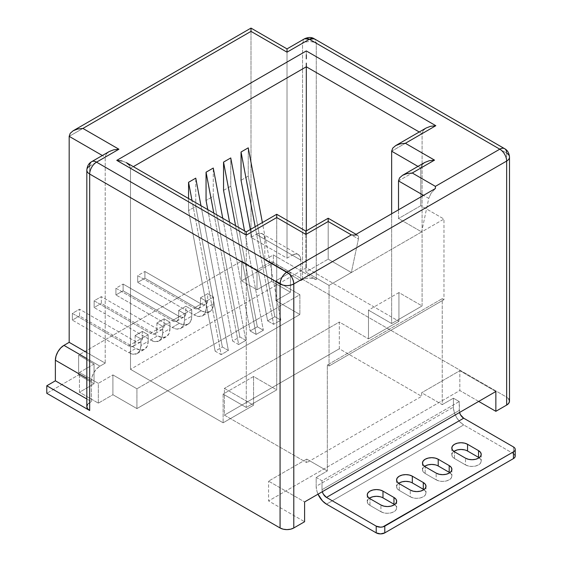 <?xml version="1.0" encoding="UTF-8"?>
<svg xmlns="http://www.w3.org/2000/svg" width="562" height="562" viewBox="0 0 562 562"><rect width="100%" height="100%" fill="white"/><g stroke="black" fill="none" stroke-linecap="round" stroke-linejoin="round"><path stroke-width="0.42" stroke-dasharray="2.81 2.11" d="M94.051 364.028L79.467 372.444L98.336 383.34L112.913 374.924L136.931 388.785L299.883 294.706L275.865 280.845L290.449 272.422L271.579 261.534L256.996 269.95L241.562 261.035L78.61 355.114L94.051 364.028L78.61 355.114L78.61 374.924L46.794 393.295L78.61 374.924L94.051 383.832L79.467 392.255L98.336 403.144L112.913 394.728L136.931 408.588L299.883 314.509L275.865 300.649L290.449 292.233L271.579 281.337L256.996 289.753L241.562 280.845L241.562 261.035L78.61 355.114L78.61 374.924L94.051 383.832L94.051 364.028L94.051 383.832L79.467 392.255L79.467 372.444L94.051 364.028M191.733 309.613L184.526 313.772L178.695 310.4L185.903 306.241L191.733 309.613L184.526 313.772L184.526 320.305L191.733 316.146L191.733 309.613L185.903 306.241L185.903 312.781L178.695 316.94L178.695 310.4L185.903 306.241L185.903 312.781L178.695 316.94A9.217 5.325 60 0 1 176.784 321.162A9.217 5.325 60 0 1 172.176 320.705L179.383 316.539L123.12 284.063L123.12 290.793L179.383 323.276A17.464 10.081 -120 0 0 188.115 324.141A17.464 10.081 -120 0 0 191.733 316.146L184.526 320.305A17.464 10.081 60 0 1 180.908 328.299A17.464 10.081 60 0 1 172.176 327.435L179.383 323.276L172.176 327.435L115.92 294.952L123.12 290.793L115.92 294.952L115.92 288.222L123.12 284.063L115.92 288.222L172.176 320.705L179.383 316.539A9.217 5.325 -120 0 0 183.992 316.996A9.217 5.325 -120 0 0 185.903 312.781L185.404 315.373L183.992 316.996L181.877 317.411L179.383 316.539L123.12 284.063L123.12 290.793L179.383 323.276L184.111 324.92L188.115 324.141L190.792 321.064L191.733 316.146L191.733 309.613M156.91 322.981L164.118 318.823L169.949 322.188L162.741 326.346L156.91 322.981L156.91 329.515L164.118 325.356L164.118 318.823L156.91 322.981L162.741 326.346L169.949 322.188L169.949 328.721L162.741 332.88A17.464 10.081 60 0 1 159.13 340.881A17.464 10.081 60 0 1 150.391 340.01L157.599 335.851L101.336 303.375L101.336 296.638L157.599 329.121A9.217 5.325 -120 0 0 162.207 329.578A9.217 5.325 -120 0 0 164.118 325.356L156.91 329.515A9.217 5.325 60 0 1 155.007 333.737A9.217 5.325 60 0 1 150.391 333.28L157.599 329.121L150.391 333.28L94.135 300.796L101.336 296.638L94.135 300.796L94.135 307.533L101.336 303.375L94.135 307.533L150.391 340.01L157.599 335.851A17.464 10.081 -120 0 0 166.331 336.715A17.464 10.081 -120 0 0 169.949 328.721L162.741 332.88L162.741 326.346L162.741 332.88L161.807 337.797L159.13 340.881L155.119 341.654L150.391 340.01L94.135 307.533L94.135 300.796L150.391 333.28L152.892 334.144L155.007 333.737L156.419 332.107L156.91 329.515L156.91 322.981M135.126 335.556L142.334 331.397L148.164 334.762L140.964 338.921L135.126 335.556L135.126 342.089L142.334 337.931L142.334 331.397L135.126 335.556L140.964 338.921L148.164 334.762L148.164 341.303L140.964 345.461A17.464 10.081 60 0 1 137.346 353.456A17.464 10.081 60 0 1 128.614 352.592L135.814 348.433L79.551 315.949L79.551 309.212L135.814 341.696A9.217 5.325 -120 0 0 140.423 342.153A9.217 5.325 -120 0 0 142.334 337.931L135.126 342.089A9.217 5.325 60 0 1 133.222 346.311A9.217 5.325 60 0 1 128.614 345.855L135.814 341.696L128.614 345.855L72.35 313.371L79.551 309.212L72.35 313.371L72.35 320.108L79.551 315.949L72.35 320.108L128.614 352.592L135.814 348.433A17.464 10.081 -120 0 0 144.546 349.297A17.464 10.081 -120 0 0 148.164 341.303L140.964 345.461L140.964 338.921L140.964 345.461L140.022 350.372L137.346 353.456L133.335 354.236L128.614 352.592L72.35 320.108L72.35 313.371L128.614 345.855L131.108 346.726L133.222 346.311L134.634 344.689L135.126 342.089L135.126 335.556M213.518 297.031L206.31 301.19L200.479 297.825L207.687 293.666L213.518 297.031L206.31 301.19L206.31 307.73L213.518 303.571L213.518 297.031L207.687 293.666L207.687 300.199L200.479 304.365L200.479 297.825L207.687 293.666L207.687 300.199L200.479 304.365A9.217 5.325 60 0 1 198.569 308.58A9.217 5.325 60 0 1 193.96 308.124L201.168 303.965L144.905 271.481L144.905 278.218L201.168 310.702A17.464 10.081 -120 0 0 209.9 311.566A17.464 10.081 -120 0 0 213.518 303.571L206.31 307.73A17.464 10.081 60 0 1 202.692 315.725A17.464 10.081 60 0 1 193.96 314.861L201.168 310.702L193.96 314.861L137.704 282.377L144.905 278.218L137.704 282.377L137.704 275.64L144.905 271.481L137.704 275.64L193.96 308.124L201.168 303.965A9.217 5.325 -120 0 0 205.776 304.421A9.217 5.325 -120 0 0 207.687 300.199L207.188 302.799L205.776 304.421L203.662 304.836L201.168 303.965L144.905 271.481L144.905 278.218L201.168 310.702L205.896 312.346L209.9 311.566L212.577 308.482L213.518 303.571L213.518 297.031M459.568 412.641L459.231 401.563L453.401 398.191L453.401 407.106L454.18 412.108L456.414 417.25L459.751 421.753L463.692 424.928L513.429 453.653L513.429 446.916L513.429 453.653L463.692 424.928L326.466 504.156L463.692 424.928A14.556 8.402 -120 0 1 453.401 407.106L453.401 398.191L459.231 401.563L322.005 480.784L316.174 477.419L316.174 486.327L316.961 491.329L318.015 494.181A14.556 8.402 60 0 1 316.174 486.327L453.401 407.106L316.174 486.327L316.174 477.419L327.323 470.977L327.323 365.019L329.037 366.01L329.037 285.398L443.966 219.047L443.966 299.658L329.037 366.01L329.037 285.398L305.883 272.029L305.883 234.396L276.722 217.557L276.722 389.873L253.567 376.505L253.567 405.223L224.407 388.391L224.407 415.128L306.74 462.659L306.74 459.098L327.323 470.977L306.74 459.098L268.58 481.128L304.597 501.929L268.58 481.128L306.74 459.098L306.74 462.659L224.407 415.128L224.407 388.391L339.329 322.04L339.329 348.777L421.662 396.308L421.662 392.747L442.245 404.633L442.245 298.668L443.966 299.658L443.966 219.047L420.805 205.678L420.805 168.045L417.966 166.401L420.805 168.045L420.805 205.678L398.507 218.548L398.507 209.823L398.507 218.548L421.662 231.916L428.75 198.379L423.544 195.372L428.75 198.379L421.662 231.916L443.966 219.047L420.805 205.678L398.507 218.548L421.662 231.916L351.341 272.521L358.423 238.976L328.18 221.519L328.18 259.152L351.341 272.521L328.18 259.152L328.18 221.519L305.883 234.396L305.883 272.029L328.18 259.152L305.883 272.029L329.037 285.398L351.341 272.521L358.423 238.976L358.535 236.897L357.889 235.471L356.554 234.86L354.678 235.127L357.889 235.471L358.535 236.897L358.423 238.976L328.18 221.491L305.883 234.396L305.883 231.115L305.883 234.396L276.722 217.557L246.275 235.134L130.496 168.291L130.496 369.325L223.121 422.8L253.567 405.223L253.567 376.505L223.121 394.081L223.121 422.8L223.121 394.081L246.275 407.45L246.275 235.134L246.275 407.45L276.722 389.873L276.722 217.529L246.275 235.134L246.275 231.853L246.275 235.134L130.496 168.291L133.342 166.647L130.496 168.291L129.45 165.256L130.496 168.291L130.496 369.325L223.121 422.8L253.567 405.223L224.407 388.391L339.329 322.04L368.489 338.872L339.329 322.04L339.329 348.777L224.407 415.128L339.329 348.777L421.662 396.308L306.74 462.659L421.662 396.308L421.662 392.747L442.245 404.633L453.401 398.191L442.245 404.633L442.245 298.668L443.966 299.658L329.037 366.01L327.323 365.019L442.245 298.668L327.323 365.019L327.323 470.977L316.174 477.419L322.005 480.784L459.231 401.563L459.231 410.471L322.005 489.699L322.005 480.784L322.005 489.699L459.231 410.471A6.308 3.639 -120 0 0 459.526 412.48M322.349 491.862L322.005 489.699A6.308 3.639 60 0 0 322.3 491.708M391.651 213.785L391.651 323.522L368.489 310.154L368.489 338.872L368.489 310.154L398.936 292.577L398.936 321.295L368.489 338.872L398.936 321.295L398.936 292.577L422.09 305.946L422.09 133.63L419.252 131.993L422.09 133.63L422.09 305.946L391.651 323.522L391.651 213.785M495.853 391.51L459.828 370.709L421.662 392.747L459.828 370.709L495.853 391.51M86.829 358.577L99.966 366.157L105.199 363.136L86.829 352.536L105.199 363.136L105.199 157.149L105.199 363.136L99.966 366.157L86.829 358.577M509.495 401.113A9.702 5.599 0 0 0 506.657 397.151L506.657 153.138L316.258 43.218A9.702 5.599 120 0 0 314.249 38.771L316.258 43.218C311.685 41.047 307.112 41.047 302.539 43.218A9.702 5.599 180 0 1 316.258 43.218L316.258 279.7A9.702 5.599 0 0 0 302.539 279.7L300.825 280.691L264.8 259.897L273.378 254.944L316.258 279.7L313.111 278.492L309.402 278.064L305.686 278.492L302.539 279.7L302.539 43.218L304.548 38.771A9.702 5.599 -120 0 0 302.539 43.218L287.013 52.175L287.013 48.894L287.013 258.162L287.013 52.175L250.996 31.381L69.175 136.355L250.996 31.381L250.996 237.368L287.013 258.162L292.247 255.141L287.013 258.162L250.996 237.368L256.23 234.347L292.247 255.141L295.528 254.003L298.31 254.544L300.171 256.679L300.825 260.094L300.825 280.691L302.539 279.7L302.539 43.218L287.013 52.175L250.996 31.381L250.996 237.368L256.23 234.347L259.511 233.209L262.292 233.75L264.147 235.885L264.8 239.3L264.8 259.897L273.378 254.944L316.258 279.7L316.258 43.218L506.657 153.138L506.657 397.151L273.378 262.475L273.378 254.944L273.378 262.475L241.562 280.845L273.378 262.475L506.657 397.151L508.758 398.971M478.698 401.409L459.828 390.52L268.58 500.939L304.597 521.733L268.58 500.939L268.58 481.128L268.58 500.939L459.828 390.52L459.828 370.709L459.828 390.52L478.698 401.409M91.683 161.673A9.702 5.599 -120 0 0 89.674 166.113L105.199 157.149L106.239 154.121L109.218 151.55L106.239 154.121L105.199 157.149L102.354 155.512L105.199 157.149L89.674 166.113L89.674 402.603L91.388 401.612L91.388 381.008L92.042 376.842L93.903 372.557L96.685 368.805L99.966 366.157A12.132 7.004 -60 0 0 91.388 381.008L91.388 401.612L86.829 398.978L91.388 401.612L87.574 404.415M300.825 280.691L300.825 260.094L264.8 239.3L264.8 259.897L300.825 280.691M292.247 255.141A12.132 7.004 -60 0 1 298.31 254.544A12.132 7.004 -60 0 1 300.825 260.094L264.8 239.3A12.132 7.004 120 0 0 262.292 233.75A12.132 7.004 120 0 0 256.23 234.347L292.247 255.141M86.829 378.381L91.388 381.008L86.829 378.381M306.311 267.821L130.496 369.325L306.311 267.821L398.936 321.295L306.311 267.821L306.311 230.863L306.311 267.821M241.049 180.283L248.249 176.124L248.249 147.841L248.249 176.124L274.839 316.687L280.838 320.157L273.638 324.316L267.631 320.853L274.839 316.687L267.631 320.853L250.357 229.5L267.631 320.853L273.638 324.316L280.838 320.157L262.384 222.559L280.838 320.157L274.839 316.687L248.249 176.124L241.049 180.283M223.55 190.385L230.757 186.226L230.757 157.943L230.757 186.226L257.34 326.789L263.346 330.259L256.139 334.418L250.139 330.948L257.34 326.789L250.139 330.948L229.57 222.208L250.139 330.948L256.139 334.418L263.346 330.259L244.547 230.856L263.346 330.259L257.34 326.789L230.757 186.226L223.55 190.385M195.766 206.43L195.766 178.147L195.766 206.43L188.558 210.588L195.766 206.43L222.348 346.993L228.355 350.463L221.147 354.622L215.148 351.152L222.348 346.993L195.766 206.43M188.558 198.534L188.558 210.588L215.148 351.152L222.348 346.993L228.355 350.463L221.147 354.622L192.007 200.522L221.147 354.622L215.148 351.152L188.558 210.588L188.558 198.534M213.258 196.328L213.258 168.045L213.258 196.328L206.057 200.486L213.258 196.328L239.848 336.891L245.847 340.361L238.646 344.52L232.64 341.05L239.848 336.891L213.258 196.328M398.507 180.915L420.805 168.045L398.507 180.915M391.651 151.206L422.09 133.63L391.651 151.206M398.936 292.577L368.489 310.154L391.651 323.522L422.09 305.946L398.936 292.577M253.567 376.505L223.121 394.081L246.275 407.45L276.722 389.873L253.567 376.505M435.388 188.53L431.117 193.195L428.75 198.379L431.117 193.195L435.388 188.53M421.851 165.01L420.805 168.045L421.851 165.01L424.823 162.439L421.851 165.01M424.823 162.439L429.277 160.725L434.531 160.121M328.18 219.089L328.18 218.239L328.18 219.089M356.055 234.333L357.889 235.471M423.137 130.602L422.09 133.63L423.137 130.602L426.115 128.031L423.137 130.602M306.311 50.938L306.311 54.577L306.311 50.938M426.115 128.031L430.562 126.31L435.817 125.705M305.883 231.965L305.883 231.115M122.024 160.971L126.478 162.692L122.024 160.971M246.275 232.71L246.275 231.853M129.45 165.256L126.478 162.692M86.829 170.075A9.702 5.599 0 0 1 89.674 166.113L89.674 402.603A9.702 5.599 0 0 0 86.829 406.558M109.218 151.55L113.672 149.829L118.919 149.225M509.495 157.1A9.702 5.599 0 0 0 506.657 153.138A9.702 5.599 120 0 0 504.648 148.698M98.336 403.144L98.336 383.34L79.467 372.444L79.467 392.255L98.336 403.144L112.913 394.728L112.913 374.924L98.336 383.34L98.336 403.144M136.931 408.588L136.931 388.785L112.913 374.924L112.913 394.728L136.931 408.588L299.883 314.509L299.883 294.706L136.931 388.785L136.931 408.588M275.865 300.649L275.865 280.845L299.883 294.706L299.883 314.509L275.865 300.649L290.449 292.233L290.449 272.422L275.865 280.845L275.865 300.649M271.579 281.337L271.579 261.534L290.449 272.422L290.449 292.233L271.579 281.337L256.996 289.753L256.996 269.95L271.579 261.534L271.579 281.337M241.562 280.845L241.562 261.035L256.996 269.95L256.996 289.753L241.562 280.845M514.743 454.784L513.429 453.653A6.063 3.498 0 0 1 515.206 456.126M393.962 504.205L395.964 505.933L396.66 507.971L395.964 510.008L393.962 511.729L390.969 512.888L387.443 513.289L383.916 512.888L380.924 511.729L369.951 505.393L367.948 503.664L367.246 501.627L367.948 499.597L369.951 497.869M379.996 496.717L382.982 497.869M478.529 457.363L480.524 459.091L481.227 461.128L480.524 463.165L478.529 464.893L475.536 466.046L472.01 466.446L468.483 466.046L465.491 464.893L454.51 458.55L452.515 456.829L451.813 454.791L452.515 452.754L454.51 451.026M464.556 449.874L467.549 451.026M449.193 472.319L451.195 474.047L451.897 476.077L451.195 478.114L449.193 479.843L446.207 480.995L442.673 481.402L439.147 480.995L436.161 479.843L425.181 473.506L423.186 471.778L422.483 469.741L423.186 467.703L425.181 465.982M435.227 464.823L438.219 465.982M423.291 489.249L425.293 490.977L425.996 493.014L425.293 495.052L423.291 496.78L420.306 497.932L416.779 498.339L413.246 497.932L410.26 496.78L399.28 490.443L397.285 488.715L396.582 486.678L397.285 484.641L399.28 482.913M409.326 481.76L412.318 482.913M398.662 483.313A9.217 5.325 0 0 0 396.582 486.678A9.217 5.325 0 0 0 399.28 490.443L410.26 496.78L410.26 490.043L410.26 496.78A9.217 5.325 0 0 0 420.306 497.932A9.217 5.325 0 0 0 425.996 493.014A9.217 5.325 0 0 0 423.917 489.65M399.28 490.443L399.28 483.706L399.28 490.443M424.563 466.376A9.217 5.325 0 0 0 422.483 469.741A9.217 5.325 0 0 0 425.181 473.506L436.161 479.843L436.161 473.113L436.161 479.843A9.217 5.325 0 0 0 446.207 480.995A9.217 5.325 0 0 0 451.897 476.077A9.217 5.325 0 0 0 449.818 472.712M425.181 473.506L425.181 466.769L425.181 473.506M453.892 451.419A9.217 5.325 0 0 0 451.813 454.791A9.217 5.325 0 0 0 454.51 458.55L465.491 464.893L465.491 458.156L465.491 464.893A9.217 5.325 0 0 0 475.536 466.046A9.217 5.325 0 0 0 481.227 461.128A9.217 5.325 0 0 0 479.147 457.763M454.51 458.55L454.51 451.82L454.51 458.55M369.325 498.262A9.217 5.325 0 0 0 367.246 501.627A9.217 5.325 0 0 0 369.951 505.393L380.924 511.729L380.924 504.999L380.924 511.729A9.217 5.325 0 0 0 390.969 512.888A9.217 5.325 0 0 0 396.66 507.971A9.217 5.325 0 0 0 394.58 504.599M369.951 505.393L369.951 498.663L369.951 505.393M164.118 325.356L164.118 318.823L169.949 322.188L169.949 328.721L169.007 333.638L166.331 336.715L162.327 337.495L157.599 335.851L101.336 303.375L101.336 296.638L157.599 329.121L160.093 329.985L162.207 329.578L163.619 327.948L164.118 325.356M142.334 337.931L142.334 331.397L148.164 334.762L148.164 341.303L147.223 346.213L144.546 349.297L140.542 350.077L135.814 348.433L79.551 315.949L79.551 309.212L135.814 341.696L138.308 342.567L140.423 342.153L141.835 340.53L142.334 337.931M245.847 340.361L238.646 344.52L213.792 213.096L238.646 344.52L232.64 341.05L239.848 336.891L245.847 340.361L222.763 218.274L245.847 340.361M207.785 209.633L232.64 341.05L207.785 209.633M200.978 205.699L228.355 350.463L200.978 205.699M178.695 310.4L178.695 316.94L178.203 319.532L176.784 321.162L174.67 321.569L172.176 320.705L115.92 288.222L115.92 294.952L172.176 327.435L176.904 329.079L180.908 328.299L183.591 325.222L184.526 320.305L184.526 313.772L178.695 310.4M200.479 297.825L200.479 304.365L199.988 306.957L198.569 308.58L196.454 308.995L193.96 308.124L137.704 275.64L137.704 282.377L193.96 314.861L198.688 316.504L202.692 315.725L205.369 312.641L206.31 307.73L206.31 301.19L200.479 297.825M235.576 225.678L256.139 334.418L235.576 225.678M255.176 226.718L273.638 324.316L255.176 226.718M298.31 254.544L262.292 233.75M425.996 486.278L425.996 493.014M396.582 479.941L396.582 486.678M451.897 469.347L451.897 476.077M422.483 463.011L422.483 469.741M481.227 454.391L481.227 461.128M451.813 448.054L451.813 454.791M396.66 501.234L396.66 507.971M367.246 494.897L367.246 501.627M162.207 329.578L155.007 333.737M159.13 340.881L166.331 336.715M140.423 342.153L133.222 346.311M137.346 353.456L144.546 349.297M188.115 324.141L180.908 328.299M176.784 321.162L183.992 316.996M209.9 311.566L202.692 315.725M198.569 308.58L205.776 304.421"/><path stroke-width="0.84" d="M515.206 449.389A6.063 3.498 180 0 1 513.429 451.869L513.429 458.599A6.063 3.498 0 0 0 515.206 456.126L515.206 449.389A6.063 3.498 180 0 0 513.429 446.916L463.692 418.198L460.538 414.868L459.526 412.48A6.308 3.639 -120 0 0 463.692 418.198L513.429 446.916L514.743 448.054L515.206 449.389L514.743 450.731L513.429 451.869L513.429 458.599L384.787 532.874L384.787 526.137L513.429 451.869L382.82 526.896L380.495 527.163L376.21 526.137L326.466 497.419L323.312 494.089L322.3 491.708A6.308 3.639 60 0 0 326.466 497.419L463.692 418.198L326.466 497.419L376.21 526.137L376.21 532.874L376.21 526.137A6.063 3.498 180 0 0 384.787 526.137L384.787 532.874L513.429 458.599L514.743 457.468L515.206 456.126L514.743 454.784M326.466 504.156L376.21 532.874L380.495 533.9L384.787 532.874A6.063 3.498 0 0 1 376.21 532.874L326.466 504.156A14.556 8.402 60 0 1 318.015 494.181L322.532 500.974L326.466 504.156M417.966 166.401L391.651 151.206L391.651 213.785L391.651 151.206L417.966 166.401M87.574 404.415L86.829 406.558L87.574 408.707L89.674 410.52L89.674 174.037L280.066 283.958A9.702 5.599 -60 0 1 286.929 272.071A9.702 5.599 60 0 1 293.793 283.958A9.702 5.599 180 0 1 280.066 283.958C284.646 286.128 289.219 286.128 293.793 283.958L293.793 527.971L290.645 529.186L286.929 529.615L283.22 529.186L280.066 527.971L280.066 283.958L89.674 174.037L89.674 410.52L46.794 385.764L46.794 393.295L280.066 527.971A9.702 5.599 0 0 0 293.793 527.971L304.597 521.733L304.597 501.929L495.853 391.51L495.853 411.314L506.657 405.076L506.657 161.062L293.793 283.958L293.793 527.971L304.597 521.733L304.597 501.929L495.853 391.51L495.853 411.314L478.698 401.409L495.853 411.314L506.657 405.076A9.702 5.599 0 0 0 509.495 401.113L508.758 403.256L506.657 405.076L506.657 161.062A9.702 5.599 -120 0 0 499.794 149.176L435.388 186.366L412.234 172.998L434.531 160.121L405.371 143.289L435.817 125.705L306.311 50.938L116.777 160.367L246.275 235.134L276.722 217.557L305.883 234.396L328.18 221.519L351.341 234.888L286.929 272.071L96.538 162.151L118.919 149.225L82.902 128.431L250.996 31.381L287.013 52.175L309.402 39.256L499.794 149.176L435.388 186.366L412.234 172.998L406.979 173.595L402.525 175.316L399.554 177.887L398.507 180.915L398.507 209.823L398.507 180.915L423.544 195.372L398.507 180.915L399.554 177.887L402.525 175.316L406.979 173.595L412.234 172.998L434.531 160.121L429.277 160.725L424.879 162.411M69.175 342.342L63.942 345.363L86.829 358.577L63.942 345.363L69.175 342.342L69.175 136.355L102.354 155.512L69.175 136.355L70.222 133.32L69.175 136.355L69.175 342.342L86.829 352.536L69.175 342.342M118.919 149.225L82.902 128.431L250.996 31.381L250.996 28.95L250.996 31.381L287.013 52.175L309.402 39.256L314.249 38.771L504.648 148.698A9.702 5.599 120 0 0 499.794 149.176A9.702 5.599 -60 0 1 504.648 148.698A9.702 5.599 -60 0 1 506.657 153.138A9.702 5.599 180 0 1 509.495 157.1A9.702 5.599 180 0 1 506.657 161.062L293.793 283.958C293.385 278.914 291.095 274.951 286.929 272.071C282.763 274.951 280.473 278.914 280.066 283.958L280.066 527.971L46.794 393.295L46.794 385.764L55.371 380.811L55.371 360.214L56.024 356.048L57.879 351.763L60.661 348.011L63.942 345.363A12.132 7.004 120 0 0 55.371 360.214L86.829 378.381L55.371 360.214L55.371 380.811L86.829 398.978L55.371 380.811L46.794 385.764L89.674 410.52A9.702 5.599 0 0 1 86.829 406.558L86.829 170.075A9.702 5.599 180 0 1 89.674 166.113A9.702 5.599 60 0 1 91.683 161.673A9.702 5.599 60 0 1 96.538 162.151L118.919 149.225L113.672 149.829L109.274 151.515M508.758 398.971L509.495 401.113L509.495 157.1A9.702 5.599 0 0 1 506.657 161.062A9.702 5.599 60 0 0 499.794 149.176L309.402 39.256A9.702 5.599 -120 0 0 304.548 38.771L309.402 39.256A9.702 5.599 120 0 1 314.249 38.771C311.594 37.05 308.362 37.05 304.548 38.771L287.013 48.894L287.013 49.751L287.013 48.894L250.996 28.1L250.996 28.95L250.996 28.1L73.193 130.749L70.222 133.32L73.193 130.749L77.647 129.035L73.193 130.749M133.342 166.647L306.311 66.787L306.311 230.863L306.311 66.787L419.252 131.993L306.311 66.787L306.311 63.148L306.311 66.787L133.342 166.647M241.049 152L241.049 180.283L241.049 152L255.176 226.718L241.049 152L248.249 147.841L241.049 152M223.55 162.102L223.55 190.385L223.55 162.102L235.576 225.678L223.55 162.102L230.757 157.943L223.55 162.102M195.766 178.147L188.558 182.306L188.558 198.534L188.558 182.306L195.766 178.147L200.978 205.699L195.766 178.147M213.258 168.045L206.057 172.204L206.057 200.486L207.785 209.633L206.057 200.486L206.057 172.204L213.258 168.045L222.763 218.274L213.258 168.045M354.678 235.127L435.388 188.53L435.388 186.366L435.388 188.53L354.678 235.127L351.341 234.888L354.678 235.127M392.69 148.178L391.651 151.206L392.69 148.178L395.669 145.607L392.69 148.178M400.116 143.886L395.669 145.607L400.116 143.886L405.371 143.289L400.116 143.886M434.531 160.121L405.371 143.289L435.817 125.705L430.562 126.31L426.165 127.995M246.275 232.71L246.275 235.134L246.275 231.853L276.722 214.277L276.722 215.127L276.722 214.277L305.883 231.115L305.883 234.396L328.18 221.519L328.18 218.239L328.18 221.519L328.18 219.089L328.18 221.519L351.341 234.888L286.929 272.071L96.538 162.151A9.702 5.599 -120 0 0 91.683 161.673L109.218 151.55M306.311 58.862L306.311 54.577L306.311 58.862M435.817 125.705L306.311 50.938L116.777 160.367L122.024 160.971L116.777 160.367L246.275 235.134L276.722 217.557L305.883 234.396L305.883 231.965M276.722 215.127L276.722 217.557L276.722 215.127M246.275 231.853L126.422 162.657L129.45 165.256M89.674 174.037A9.702 5.599 180 0 1 86.829 170.075A9.702 5.599 0 0 0 89.674 174.037A9.702 5.599 -60 0 1 96.538 162.151A9.702 5.599 120 0 0 89.674 174.037M82.902 128.431L77.647 129.035L82.902 128.431M287.013 52.175L287.013 49.751L287.013 52.175M250.996 28.95L250.996 31.381L250.996 28.95M369.951 497.869L372.943 496.717L376.47 496.309L379.996 496.717M382.982 497.869L393.962 504.205L393.962 497.468L382.982 491.132L379.996 489.98L376.47 489.572L372.943 489.98L369.951 491.132L367.948 492.86L367.246 494.897L367.948 496.934L369.951 498.663L380.924 504.999L383.916 506.151L387.443 506.559L390.969 506.151L393.962 504.999L395.964 503.271L396.66 501.234L395.964 499.197L393.962 497.468A9.217 5.325 180 0 1 396.66 501.234A9.217 5.325 180 0 1 390.969 506.151A9.217 5.325 180 0 1 380.924 504.999L369.951 498.663A9.217 5.325 180 0 1 367.246 494.897A9.217 5.325 180 0 1 372.943 489.98A9.217 5.325 180 0 1 382.982 491.132L393.962 497.468L393.962 504.205L382.982 497.869L382.982 491.132L382.982 497.869A9.217 5.325 0 0 0 369.325 498.262M454.51 451.026L457.503 449.874L461.03 449.467L464.556 449.874M467.549 451.026L478.529 457.363L478.529 450.633L467.549 444.289L464.556 443.137L461.03 442.737L457.503 443.137L454.51 444.289L452.515 446.017L451.813 448.054L452.515 450.092L454.51 451.82L465.491 458.156L468.483 459.309L472.01 459.716L475.536 459.309L478.529 458.156L480.524 456.428L481.227 454.391L480.524 452.354L478.529 450.633A9.217 5.325 180 0 1 481.227 454.391A9.217 5.325 180 0 1 475.536 459.309A9.217 5.325 180 0 1 465.491 458.156L454.51 451.82A9.217 5.325 180 0 1 451.813 448.054A9.217 5.325 180 0 1 457.503 443.137A9.217 5.325 180 0 1 467.549 444.289L478.529 450.633L478.529 457.363L467.549 451.026L467.549 444.289L467.549 451.026A9.217 5.325 0 0 0 453.892 451.419M425.181 465.982L428.174 464.823L431.7 464.423L435.227 464.823M438.219 465.982L449.193 472.319L449.193 465.582L438.219 459.245L435.227 458.093L431.7 457.686L428.174 458.093L425.181 459.245L423.186 460.973L422.483 463.011L423.186 465.048L425.181 466.769L436.161 473.113L439.147 474.265L442.673 474.665L446.207 474.265L449.193 473.113L451.195 471.385L451.897 469.347L451.195 467.31L449.193 465.582A9.217 5.325 180 0 1 451.897 469.347A9.217 5.325 180 0 1 446.207 474.265A9.217 5.325 180 0 1 436.161 473.113L425.181 466.769A9.217 5.325 180 0 1 422.483 463.011A9.217 5.325 180 0 1 428.174 458.093A9.217 5.325 180 0 1 438.219 459.245L449.193 465.582L449.193 472.319L438.219 465.982L438.219 459.245L438.219 465.982A9.217 5.325 0 0 0 424.563 466.376M399.28 482.913L402.273 481.76L405.799 481.353L409.326 481.76M412.318 482.913L423.291 489.249L423.291 482.519L412.318 476.183L409.326 475.023L405.799 474.623L402.273 475.023L399.28 476.183L397.285 477.904L396.582 479.941L397.285 481.978L399.28 483.706L410.26 490.043L413.246 491.195L416.779 491.602L420.306 491.195L423.291 490.043L425.293 488.315L425.996 486.278L425.293 484.247L423.291 482.519A9.217 5.325 180 0 1 425.996 486.278A9.217 5.325 180 0 1 420.306 491.195A9.217 5.325 180 0 1 410.26 490.043L399.28 483.706A9.217 5.325 180 0 1 396.582 479.941A9.217 5.325 180 0 1 402.273 475.023A9.217 5.325 180 0 1 412.318 476.183L423.291 482.519L423.291 489.249L412.318 482.913L412.318 476.183L412.318 482.913A9.217 5.325 0 0 0 398.662 483.313M423.917 489.65A9.217 5.325 0 0 0 423.291 489.249M449.818 472.712A9.217 5.325 0 0 0 449.193 472.319M479.147 457.763A9.217 5.325 0 0 0 478.529 457.363M394.58 504.599A9.217 5.325 0 0 0 393.962 504.205M213.792 213.096L206.057 172.204L213.792 213.096M192.007 200.522L188.558 182.306L192.007 200.522M244.547 230.856L230.757 157.943L244.547 230.856M229.57 222.208L223.55 190.385L229.57 222.208M262.384 222.559L248.249 147.841L262.384 222.559M250.357 229.5L241.049 180.283L250.357 229.5M424.823 162.439L402.525 175.316M305.883 231.115L328.18 218.239L356.055 234.333M426.115 128.031L395.669 145.607M86.829 170.075C87.18 166.05 88.796 163.254 91.683 161.673M504.648 148.698C507.521 150.251 509.137 153.054 509.495 157.1"/></g></svg>

